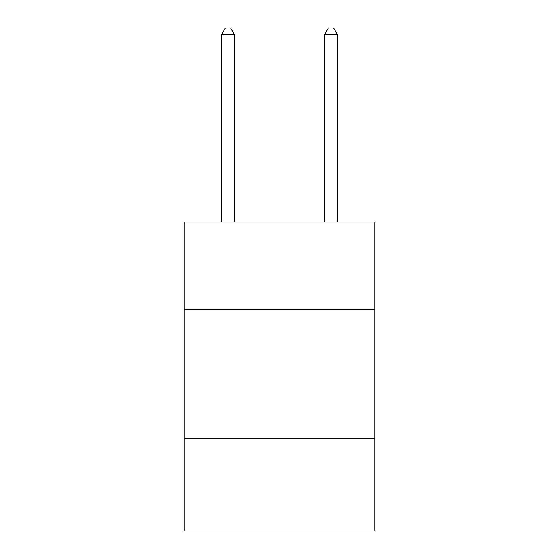 <?xml version="1.0" encoding="UTF-8"?>
<svg xmlns="http://www.w3.org/2000/svg" width="559" height="559" viewBox="0 0 559 559"><rect width="100%" height="100%" fill="white"/><g stroke="black" fill="none" stroke-linecap="round" stroke-linejoin="round"><path stroke-width="0.84" d="M374.768 309.623L374.768 222.084L184.232 222.084L184.232 309.623L374.768 309.623L374.768 531.05L184.232 531.05L184.232 309.623M374.768 438.361L184.232 438.361M234.445 222.084L234.445 34.644L221.567 34.644L221.567 222.084M221.567 34.644L225.431 27.95L230.581 27.95L234.445 34.644M337.433 222.084L337.433 34.644L324.555 34.644L324.555 222.084M324.555 34.644L328.419 27.95L333.569 27.95L337.433 34.644"/></g></svg>
